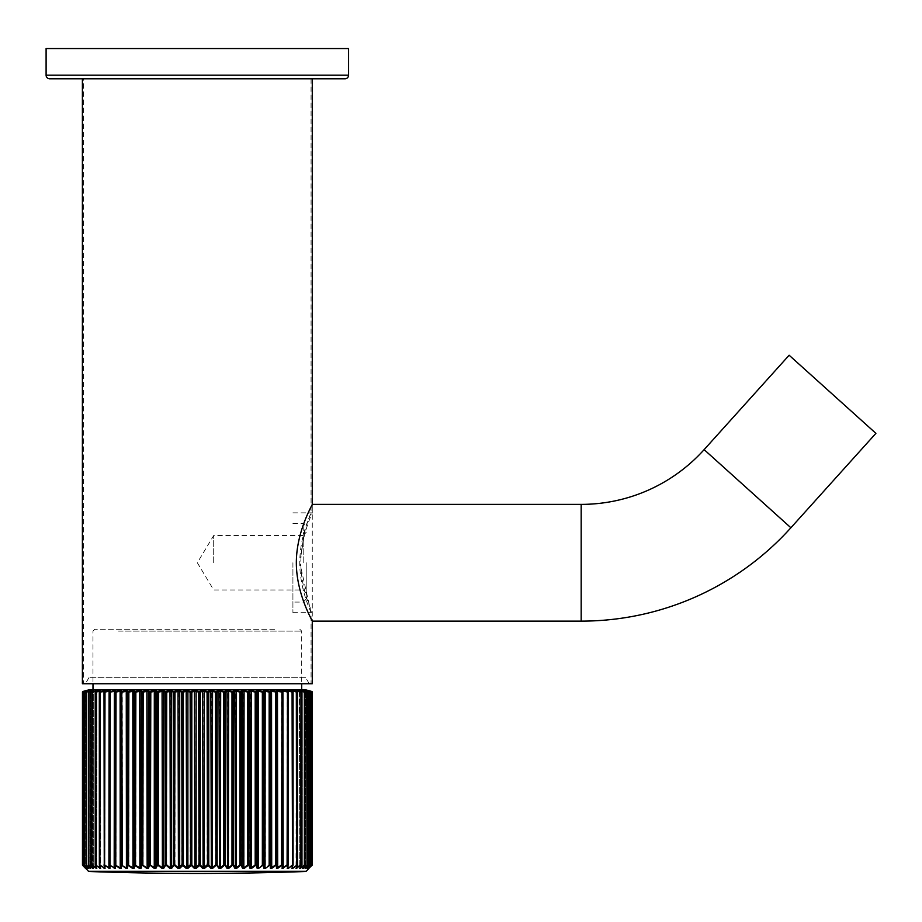 <?xml version="1.0" encoding="UTF-8"?>
<svg xmlns="http://www.w3.org/2000/svg" width="922" height="922" viewBox="0 0 922 922"><rect width="100%" height="100%" fill="white"/><g stroke="black" fill="none" stroke-linecap="round" stroke-linejoin="round"><path stroke-width="0.69" stroke-dasharray="4.61 3.46" d="M305.758 677.693L88.915 677.693L305.758 677.693L309.25 683.744L85.423 683.744L309.25 683.744M88.915 677.693L85.423 683.744M213.697 562.754L213.697 535.532L213.697 562.754M303.2 562.754L303.2 523.431L303.2 562.754M306.219 562.754L306.219 599.058L306.219 562.754M292.919 562.754L292.919 612.669L292.919 562.754M292.919 512.851L312.27 512.851C312.696 512.459 300.756 535.809 300.872 562.754C300.768 535.74 312.696 512.471 312.27 512.851L312.27 504.38C312.892 504.103 296.331 531.014 296.342 562.823C296.354 594.494 312.881 621.416 312.27 621.128L312.27 504.38M312.27 78.808L82.392 78.808L312.27 78.808M292.919 612.669L312.27 612.669C312.685 613.026 300.756 589.757 300.872 562.754C300.779 589.85 312.708 613.049 312.27 612.669L312.27 621.128M82.392 683.744L312.27 683.744M83.602 78.808L311.06 78.808L83.602 78.808L83.602 683.744L311.06 683.744L83.602 683.744M311.06 78.808L311.06 512.851C311.486 512.425 299.662 535.832 299.777 562.72C299.673 589.792 311.498 613.072 311.06 612.669L311.06 683.744M311.06 612.669L299.777 562.777L305.562 527.488L311.06 512.851M789.14 355.235L875.9 433.352M274.779 629.3L94.793 629.3L274.779 629.3M118.523 631.121L301.69 631.121L118.523 631.121M118.523 689.794L301.69 689.794L118.523 689.794M309.077 868.282L312.27 864.951A0.599 0.599 -90 0 1 312.097 865.378L309.031 868.409M86.08 868.328L86.08 691.143L86.08 868.328M85.792 868.213L85.988 690.728M84.766 690.958L86.219 690.566L85.596 691.246L85.953 868.755L82.461 864.951L82.461 692.053L86.115 690.659L82.703 692.053L85.873 691.246L85.873 867.971L82.669 865.378L85.965 868.409L83.049 864.951L83.464 691.477M84.363 865.262L87.06 868.559L87.002 691.154L87.002 868.317L84.455 865.378L88.143 868.409L86.288 865.378L90.195 868.409L88.731 865.378L92.834 868.409L93.456 868.409L91.762 865.378L96.038 868.409L96.775 868.409L95.381 865.378L99.806 868.409L100.648 868.409L99.553 865.378L104.094 868.409L105.05 868.409L104.255 865.378L109.96 868.409L109.165 867.971L109.695 691.246A0.599 0.588 32.1 0 1 109.776 690.924L109.776 690.924A0.599 0.588 32.1 0 0 109.695 691.246L109.188 864.951L109.188 692.053L109.856 692.053L109.856 864.951L109.188 865.055L115.342 868.409L114.466 867.971L115.054 868.017L115.054 691.235L114.858 864.951L114.858 692.053L115.607 692.053L115.607 864.951L114.858 864.997L119.918 868.409L120.851 867.971L119.918 868.409M86.691 868.109L86.749 691.246L83.383 692.053L86.818 690.785M84.271 864.951L84.432 692.053L84.271 864.951A0.599 0.599 0 0 0 84.409 865.332L84.455 865.378A0.599 0.599 -90 0 1 84.282 864.951L84.282 692.053A0.599 0.599 -90 0 1 84.72 691.465L87.152 690.682M88.524 868.305L88.524 691.154L88.524 868.305M88.212 868.017L84.697 864.951L84.697 692.053L88.258 690.843M86.161 865.182L86.38 691.546M90.644 868.282L90.644 691.166L90.644 868.282M308.421 690.578L312.074 692.053L308.755 690.659L311.544 691.465L308.213 690.659L310.633 691.465L307.061 690.659L309.112 691.465L305.309 690.659L306.968 691.465L302.969 690.659L304.237 691.465L300.053 690.659L300.918 691.465L296.573 690.659L295.778 690.659L297.034 691.465L292.551 690.659L291.652 690.659L292.608 691.465L288.01 690.659L287.007 690.659L287.664 691.465L282.985 690.659L281.878 690.659L282.213 691.465L277.476 690.659L276.277 690.659L276.312 691.465L271.541 690.659L270.25 690.659L269.973 691.465L265.19 690.659L263.243 691.465L258.471 690.659L256.143 691.465L251.429 690.659L248.733 691.465L244.076 690.659L241.034 691.465L236.481 690.659L233.105 691.465L228.668 690.659L224.968 691.465L220.681 690.659L216.693 691.465L212.567 690.659L208.303 691.465L204.361 690.659L199.855 691.465L196.132 690.659L191.396 691.465L187.904 690.659L182.971 691.465L179.721 690.659L174.627 691.465L171.642 690.659L166.398 691.465L163.701 690.659L158.342 691.465L155.945 690.659L150.493 691.465L148.419 690.659L142.91 691.465L141.158 690.659L135.615 691.465L134.197 690.659L128.665 691.465L127.582 690.659L122.084 691.465L121.358 690.659L115.918 691.465L115.538 690.659L110.202 691.465L110.167 690.659L104.947 691.465L105.281 690.659L100.21 691.465L100.89 690.659L96.003 691.465L97.017 690.659L92.338 691.465L93.71 690.659L90.31 690.912M88.581 865.09L88.696 691.673M92.984 867.683L92.984 691.246L91.612 692.053L91.555 864.951L91.601 692.007M97.017 690.659L96.222 691.246L96.626 868.213L96.038 868.409M95.15 692.053L95.15 692.053A0.599 0.599 0 0 1 95.45 691.535L96.868 690.716L96.626 868.213L95.15 864.951L95.15 692.053L95.381 865.378L95.22 692.053L96.729 690.82M99.461 865.332L99.311 692.053L99.83 864.951L99.311 692.053L100.89 690.659L100.014 691.246L100.014 867.971L100.648 868.409M104.082 865.251L104.002 692.053L104.589 692.053L104.589 864.951L103.99 864.951L103.99 692.053A0.599 0.588 44.6 0 1 104.474 691.465L105.281 690.659A0.599 0.588 45.3 0 0 104.808 691.246A0.599 0.588 45.3 0 1 104.981 690.808L104.336 691.246L104.336 867.971L105.05 868.409M114.386 690.659L115.066 691.097A0.599 0.599 13.6 0 0 115.054 691.246L114.858 692.053L115.054 691.246M104.82 868.132L104.013 865.113A0.599 0.599 0 0 1 103.99 864.951L103.99 692.053L104.808 691.246L104.002 692.053A0.599 0.599 0 0 1 104.163 691.627L104.981 690.808L104.82 868.144L104.808 691.246L104.808 867.971L104.002 864.951L104.474 691.465M99.311 692.053A0.599 0.599 0 0 1 99.553 691.569L100.671 690.751L100.463 868.213L100.51 690.935M90.46 690.659L86.76 691.465L88.685 690.693M83.383 692.053L86.749 691.246L86.749 867.971L83.383 864.951L83.383 692.053L83.061 864.951L83.153 692.053A0.599 0.599 -90 0 1 83.591 691.465L86.207 690.67M85.93 868.363L83.326 865.378A0.599 0.599 -90 0 1 83.153 864.951L86.691 868.409M109.695 866.818L109.326 692.053L110.167 690.659A0.599 0.588 32.1 0 0 109.776 690.924L109.269 691.742A0.599 0.588 31.5 0 0 109.188 692.053L109.188 864.951L109.188 692.053A0.599 0.599 0 0 1 109.269 691.742A0.599 0.588 31.5 0 1 109.672 691.465L110.167 690.659M115.204 866.219L115.342 691.465A0.599 0.588 13.3 0 0 114.858 692.053L114.858 864.951L114.858 692.053A0.599 0.599 0 0 1 114.87 691.915L115.054 691.235M126.256 690.659L128.4 692.053L128.4 864.951L127.743 864.951L128.008 691.465A0.599 0.588 -27.4 0 0 127.501 692.053L127.501 864.951L127.086 867.971L121.911 865.378L126.084 868.409L127.42 868.409L127.847 865.378L132.63 868.409L134.047 868.409L134.785 865.378L139.545 868.409L141.02 868.409L142.057 865.378L146.759 868.409L148.292 868.409L149.641 865.378L154.262 868.409L155.853 868.409L157.478 865.378L161.984 868.409L163.62 868.409L165.534 865.378L169.913 868.409L171.584 868.409L173.762 865.378L177.992 868.409L179.686 868.409L182.118 865.378L186.175 868.409L187.881 868.409L190.566 865.378L194.415 868.409L196.132 868.409L199.048 865.378L202.667 868.409L204.384 868.409L207.519 865.378L210.896 868.409L212.602 868.409L215.932 865.378L219.056 868.409L220.738 868.409L224.242 865.378L225.037 865.378L227.089 868.409L228.737 868.409L232.402 865.378L233.185 865.378L234.96 868.409L236.574 868.409L240.377 865.378L241.138 865.378L242.624 868.409L244.192 868.409L248.859 865.378L250.046 868.409L251.556 868.409L256.281 865.378L257.18 868.409L258.621 868.409L263.392 865.378L263.98 868.409L265.352 868.409L270.146 865.378L270.745 691.246L275.574 692.053L275.574 864.951L276.496 865.378L276.773 691.246L277.372 691.246L281.556 692.053L281.556 864.951L282.339 866.092M270.365 867.706L270.423 868.409L271.713 868.409L276.024 864.951L276.024 692.053L276.623 692.053L276.623 864.951L270.423 868.409M276.473 868.409L277.672 868.409L281.994 864.951L282.547 692.053L282.547 864.951L276.473 868.409M282.985 690.659L282.904 691.246L288.01 692.053L288.01 864.951L287.157 691.465L287.088 864.951L282.363 867.971L282.363 691.246A0.599 0.588 156.5 0 0 282.305 691.004A0.599 0.588 156.5 0 1 282.363 691.246L282.904 867.971L282.074 868.409L287.364 865.378L287.468 867.268M288.079 865.205L288.125 865.078A0.599 0.599 0 0 0 288.137 864.951L287.48 867.971L287.48 691.246A0.599 0.588 140.7 0 0 287.353 690.855A0.599 0.588 140.7 0 1 287.48 691.246L287.987 867.971L287.226 868.409L292.378 865.378L291.882 868.409L296.872 865.378L296.02 868.409L300.814 865.378L299.627 868.409L304.202 865.378L303.223 868.409L307.233 865.378L305.574 868.409L309.377 865.378L307.326 868.409L310.898 865.378L308.478 868.409L311.809 865.378L308.697 868.685M305.424 689.771L89.25 689.771M292.966 865.285L293.058 865.136A0.599 0.599 0 0 0 293.081 864.951L292.113 867.971L292.113 691.246A0.599 0.576 129.8 0 0 291.905 690.774A0.599 0.576 129.8 0 1 292.113 691.246L292.562 867.971L291.882 868.409M295.778 690.659L296.619 691.246L296.216 867.971L296.815 868.409M263.819 690.659A0.599 0.588 -144.1 0 1 264.326 691.246L270.261 692.053L270.261 864.951L269.627 864.951L269.339 691.465L269.155 864.951L263.98 868.409M257.031 690.659A0.599 0.576 -132.2 0 1 257.538 691.246L263.496 692.053L263.496 864.951L262.828 864.951L262.574 691.465L262.355 864.951L257.18 868.409M249.92 690.659L256.374 692.053L256.374 864.951L255.671 864.951L255.44 691.465L255.198 864.951L250.046 868.409M242.521 690.659L248.928 692.053L248.928 864.951L248.202 864.951L247.995 691.465L247.718 864.951L242.624 868.409M234.868 690.659L241.207 692.053L241.207 864.951L240.446 864.951L240.285 691.465L239.962 864.951L234.96 868.409M227.019 690.659L233.243 692.053L233.243 864.951L232.459 864.951L232.321 691.465L231.987 864.951L227.089 868.409M218.998 690.659L225.083 692.053L225.083 864.951L224.288 864.951L224.173 691.465L223.804 864.951L219.056 868.409M210.861 690.659L216.762 692.053L216.762 864.951L215.955 864.951L215.886 691.465L215.494 864.951L210.896 868.409M202.656 690.659L208.349 692.053L208.349 864.951L207.531 864.951L207.496 691.465L207.07 864.951L202.667 868.409M194.415 690.659L199.867 692.053L199.867 864.951L199.048 864.951L199.037 691.465L198.599 864.951L194.415 868.409M186.198 690.659L191.373 692.053L191.373 864.951L190.554 864.951L190.577 691.465L190.128 864.951L186.175 868.409M178.038 690.659L182.913 692.053L182.913 864.951L182.095 864.951L182.164 691.465L181.692 864.951L177.992 868.409M169.982 690.659L174.535 692.053L174.535 864.951L173.728 864.951L173.82 691.465L173.336 864.951L171.169 867.971L169.913 868.409M162.076 690.659L166.271 692.053L166.271 864.951L165.487 864.951L165.614 691.465L165.119 864.951L163.217 867.971L161.984 868.409M154.366 690.659L158.192 692.053L158.192 864.951L157.42 864.951L157.57 691.465L157.063 864.951L155.449 867.971L154.262 868.409M146.886 690.659L150.309 692.053L150.309 864.951L149.56 864.951L149.756 691.465L149.237 864.951L147.912 867.971L146.759 868.409M139.683 690.659L142.691 692.053L142.691 864.951L141.976 864.951L142.195 691.465L141.677 864.951L140.651 867.971L139.545 868.409M132.791 690.659L135.373 692.053L135.373 864.951L134.693 864.951L134.935 691.465A0.599 0.588 -41.8 0 0 134.416 692.053L134.416 864.951L133.69 867.971L132.63 868.409M120.114 690.659L120.966 692.053L121.289 865.378L121.911 865.378L121.174 864.951L121.174 692.053L121.796 692.053L122.257 864.951L122.257 692.053L126.418 691.246L126.084 868.409M311.843 865.343L311.809 865.378A0.599 0.599 0 0 0 311.993 864.951L311.924 692.053L311.993 864.951L308.974 867.971L311.832 865.366A0.599 0.599 -90 0 0 311.993 864.951L311.993 692.053L311.832 864.951L311.832 692.053L308.974 691.246L311.993 692.053A0.599 0.599 0 0 0 311.555 691.465L311.567 691.477M308.847 690.705L312.074 692.053L312.097 865.378M310.968 865.297L310.898 865.378A0.599 0.599 -90 0 0 311.083 864.951L310.691 691.488M311.705 692.053L308.432 691.246L311.924 692.053A0.599 0.599 -90 0 0 311.475 691.465L311.751 865.378A0.599 0.599 -90 0 0 311.924 864.951L309.596 866.911M309.481 865.228L309.377 865.378A0.599 0.588 -90 0 0 309.55 864.951L309.366 692.053L309.55 864.951L307.084 867.971L306.819 690.682L309.227 691.512M308.017 690.659L311.083 692.053A0.599 0.599 -90 0 0 310.633 691.465L310.956 692.053A0.599 0.599 -90 0 0 310.518 691.465L310.783 865.378A0.599 0.599 -90 0 0 310.956 864.951L308.34 867.971L308.063 690.67M307.372 865.136L307.233 865.378A0.599 0.576 -90 0 0 307.406 864.951L307.406 692.053L307.406 864.951L305.24 867.971L304.998 690.705M307.268 691.65L309.366 692.053A0.599 0.588 -90 0 0 308.928 691.465L309.193 865.378A0.599 0.588 -90 0 0 309.366 864.951L305.574 868.409M304.652 865.02L304.606 691.811M304.375 691.523L307.164 692.053A0.599 0.576 -90 0 0 306.738 691.465L306.991 865.378A0.599 0.576 -90 0 0 307.164 864.951L303.223 868.409M300.803 691.385L304.364 692.053L304.364 864.951L300.307 868.409M299.373 690.659L299.788 867.971L301.344 864.951L301.333 692.053L301.333 864.951L299.788 867.971L299.627 690.785M296.573 690.659L300.975 692.053L300.975 864.951L296.619 867.971L296.63 691.154M296.216 867.971L297.506 864.951L297.506 692.053L297.022 864.951L297.483 692.053L296.216 691.246L296.02 868.409M297.483 864.951L297.483 692.053L296.112 690.866M292.551 690.659L297.022 692.053L297.022 864.951L292.781 868.409M291.652 690.659A0.599 0.576 129.8 0 1 291.905 690.774L292.09 868.155L293.058 865.136L292.528 692.053L293.081 864.951L293.069 692.053L292.113 691.246L293.069 692.053A0.599 0.599 0 0 0 292.873 691.592A0.599 0.576 130.5 0 1 293.069 692.053L292.608 691.465A0.599 0.576 130.5 0 1 292.873 691.592L291.905 690.774L292.09 868.144M288.01 690.659L292.528 692.053L292.528 864.951L288.24 868.409M287.468 868.109L288.137 864.951L288.137 692.053L287.48 691.246L288.137 692.053A0.599 0.599 0 0 0 288.01 691.673A0.599 0.588 141.4 0 1 288.137 692.053L287.664 691.465A0.599 0.588 141.4 0 1 288.01 691.673L287.353 690.855L287.468 868.098L287.353 690.855A0.599 0.588 140.7 0 0 287.007 690.659M282.904 691.246L283.192 868.409M281.878 690.659A0.599 0.588 156.5 0 1 282.305 691.004L282.708 865.02A0.599 0.599 0 0 0 282.708 864.951L282.685 865.09M277.476 690.659L277.672 868.409M271.541 690.659L271.713 868.409M265.19 690.659L265.352 868.409M263.75 864.951L264.326 691.246L264.326 867.971L263.75 864.951M258.471 690.659L258.621 868.409M256.662 864.951L256.662 692.053L257.538 691.246L257.538 867.971L256.662 864.951M251.429 690.659L251.556 868.409M249.24 864.951L249.24 692.053L250.427 691.246L250.427 867.971L249.24 864.951M244.076 690.659L244.192 868.409M241.541 864.951L241.541 692.053L243.016 691.246L243.016 867.971L241.541 864.951M236.481 690.659L236.574 868.409M233.6 864.951L233.6 692.053L235.364 691.246L235.364 867.971L233.6 864.951M228.668 690.659L228.737 868.409M225.464 864.951L225.464 692.053L227.504 691.246L227.504 867.971L225.464 864.951M220.681 690.659L220.738 868.409M217.166 864.951L217.166 692.053L219.471 691.246L219.471 867.971L217.166 864.951M212.567 690.659L212.602 868.409M208.775 864.951L208.775 692.053L211.322 691.246L211.322 867.971L208.775 864.951M204.361 690.659L204.384 868.409M200.305 864.951L200.305 692.053L203.094 691.246L203.094 867.971L200.305 864.951M196.132 690.659L196.132 868.409M191.822 864.951L191.822 692.053L194.842 691.246L194.842 867.971L191.822 864.951M187.904 690.659L187.881 868.409M183.374 864.951L183.374 692.053L186.601 691.246L186.601 867.971L183.374 864.951M179.721 690.659L179.686 868.409M175.007 864.951L175.007 692.053L178.419 691.246L178.419 867.971L175.007 864.951M171.642 690.659L171.584 868.409M166.755 864.951L166.755 692.053L170.328 691.246L170.328 867.971L166.755 864.951M163.701 690.659L163.62 868.409M158.665 864.951L158.665 692.053L162.399 691.246L162.399 867.971L158.665 864.951M155.945 690.659L155.853 868.409M150.793 864.951L150.793 692.053L154.654 691.246L154.654 867.971L150.793 864.951M148.419 690.659L148.292 868.409M143.175 864.951L143.175 692.053L147.151 691.246L147.151 867.971L143.175 864.951M141.158 690.659L141.02 868.409M135.857 864.951L135.857 692.053L139.914 691.246L139.914 867.971L135.857 864.951M134.197 690.659A0.599 0.588 -42.5 0 0 133.69 691.246L134.047 868.409M128.861 864.951L128.861 692.053L132.987 691.246L132.987 867.971L128.861 864.951M127.582 690.659A0.599 0.588 -28 0 0 127.086 691.246L127.42 868.409M116.045 864.951L116.045 692.053L120.229 691.246L120.229 867.971L116.045 864.951M114.466 867.971L110.294 864.951L110.202 691.465L110.294 692.053L114.466 691.246L114.178 868.409M109.107 690.659L108.9 868.409M109.165 867.971L104.589 864.951L105.004 692.053L109.165 691.246M104.324 690.659L104.094 868.409M104.336 867.971L99.83 864.951L100.221 692.053L104.336 691.246M100.671 690.751L99.334 692.053L99.553 865.378L99.783 691.465M100.037 690.659L99.806 868.409M100.014 867.971L95.6 864.951L95.98 692.053L100.014 691.223M96.868 690.716L96.637 868.27L95.208 865.205A0.599 0.599 0 0 1 95.15 864.951M96.291 690.659L96.222 867.971L91.923 864.951L92.281 692.053L96.211 691.097M91.612 864.951L91.601 692.053L93.295 691.246L93.295 867.971L91.555 864.951L91.612 692.053L91.612 864.951L93.295 867.971L93.295 691.246L92.016 691.465M92.984 867.971L89.157 864.951L88.835 692.053L92.984 691.246L92.834 868.409M90.321 867.89L90.321 691.246L90.195 868.409M90.321 867.971L86.495 865.378A0.599 0.588 -90 0 1 86.322 864.951L86.115 692.053L86.622 864.951L86.622 692.053L88.754 691.581M86.195 864.951L86.288 865.378A0.599 0.588 -90 0 1 86.115 864.951L86.195 692.053L88.431 691.246L88.431 867.971L86.195 864.951L88.431 867.971L88.431 691.246L86.195 692.053L86.195 864.951M88.086 867.844L88.235 691.246L88.143 868.409M85.942 868.386L85.93 691.246L83.199 692.053L85.93 691.246L85.93 867.971L83.199 864.951L83.049 692.053A0.599 0.599 -90 0 1 83.499 691.465L83.049 864.951A0.599 0.599 -90 0 0 83.234 865.378L85.965 868.409M83.752 865.965L85.838 868.409M82.703 692.053L82.934 691.465A0.599 0.599 90 0 0 82.496 692.053L82.703 864.951L82.461 692.053L85.596 691.246L85.596 868.397L85.596 691.246L86.219 690.566L82.634 692.053L82.634 864.951L82.634 692.053L85.873 690.659M82.634 865.378L85.596 867.971L82.461 864.951A0.599 0.599 -90 0 0 82.634 865.378L82.669 865.378A0.599 0.599 -90 0 1 82.496 864.951L82.461 864.951A0.599 0.599 0 0 0 82.634 865.378L85.596 868.397M308.755 690.659L308.974 867.971L308.697 690.659L311.544 691.465A0.599 0.599 -90 0 1 311.993 692.053M311.083 692.053L310.956 864.951L311.083 692.053A0.599 0.599 0 0 0 310.656 691.477L307.856 690.601L308.132 868.605L307.856 690.601M307.429 692.053L305.24 691.246L305.24 867.971L307.349 864.951L307.349 692.053L307.429 864.951L307.429 692.053A0.599 0.599 0 0 0 307.049 691.488L305.159 691.154L307.406 692.053A0.599 0.576 -90 0 0 306.968 691.465L307.199 691.592M306.749 690.659L309.458 692.053L309.458 864.951L309.458 692.053L307.084 691.246L307.084 867.971L309.562 864.951L309.55 692.053A0.599 0.599 0 0 0 309.158 691.477L309.112 691.465A0.599 0.588 -90 0 1 309.55 692.053M302.485 690.682L304.64 692.053L304.663 864.951L302.808 867.971L302.808 691.246L304.64 692.053L304.64 864.951L304.64 692.053L302.808 691.246L302.808 867.971L304.663 864.951M304.663 692.053L304.341 691.5A0.599 0.599 0 0 1 304.698 692.053L304.698 864.951A0.599 0.599 0 0 1 304.617 865.262L302.727 868.374M301.344 864.951L301.344 692.053L299.788 691.246L301.39 692.053L301.39 864.951A0.599 0.599 0 0 1 301.321 865.228L299.765 868.259L299.512 690.705L299.742 868.305M295.974 690.728L296.192 868.236L295.974 690.728L297.23 691.546A0.599 0.599 0 0 1 297.506 692.053L297.483 692.053M282.351 868.04L282.662 691.811A0.599 0.588 157 0 1 282.708 692.053L282.363 691.246L282.708 692.053A0.599 0.599 0 0 0 282.662 691.811A0.599 0.588 157 0 0 282.213 691.465L282.708 864.951L282.708 692.053M281.671 691.465L281.994 692.053L281.671 691.465M276.277 690.659A0.599 0.599 177.2 0 1 276.773 691.212L276.773 691.212A0.599 0.599 177.2 0 1 276.773 691.246L276.807 692.053A0.599 0.599 0 0 0 276.807 692.019A0.599 0.599 177.3 0 1 276.807 692.053L276.312 691.465A0.599 0.599 177.3 0 1 276.807 692.019L276.496 865.378M275.713 691.465L276.024 692.053L275.713 691.465M270.25 690.659A0.599 0.588 -161.3 0 1 270.745 691.246L270.745 867.971L270.146 865.378M269.973 691.465A0.599 0.588 -161.7 0 1 270.48 692.053L269.973 691.465M263.243 691.465A0.599 0.588 -144.8 0 1 263.75 692.053L263.243 691.465M256.143 691.465A0.599 0.576 -132.9 0 1 256.662 692.053L256.143 691.465M248.733 691.465L249.24 692.053L248.733 691.465M241.034 691.465L241.541 692.053L241.034 691.465M233.105 691.465L233.6 692.053L233.105 691.465M224.968 691.465L225.464 692.053L224.968 691.465M216.693 691.465L217.166 692.053L216.693 691.465M208.303 691.465L208.775 692.053L208.303 691.465M199.855 691.465L200.305 692.053L199.855 691.465M191.396 691.465L191.822 692.053L191.396 691.465M182.971 691.465L183.374 692.053L182.971 691.465M174.627 691.465L175.007 692.053L174.627 691.465M166.398 691.465L166.755 692.053L166.398 691.465M158.342 691.465L158.665 692.053L158.342 691.465M150.493 691.465L150.793 692.053L150.493 691.465M142.91 691.465L143.175 692.053L142.91 691.465M135.615 691.465L135.373 692.053L135.615 691.465M128.665 691.465L128.4 692.053L128.665 691.465M122.084 691.465L121.796 692.053L122.084 691.465M121.474 691.465A0.599 0.588 -8.1 0 0 120.966 692.053L121.474 691.465M121.358 690.659A0.599 0.599 -8.3 0 0 120.851 691.246L121.289 865.378M115.918 691.465L115.607 692.053L115.918 691.465M104.947 691.465L104.589 692.053L104.947 691.465M100.21 691.465L99.83 692.053L100.21 691.465M96.003 691.465L95.6 692.053L96.003 691.465M92.338 691.465L91.923 692.053L92.338 691.465M93.606 690.693L91.9 691.512A0.599 0.599 0 0 0 91.555 692.053M86.207 691.707L84.432 692.053A0.599 0.599 -90 0 1 84.87 691.465L84.628 691.5M86.76 691.465L86.322 692.053A0.599 0.588 -90 0 1 86.76 691.465M86.553 691.465L86.103 692.053A0.599 0.588 -90 0 1 86.553 691.465M87.325 690.613L84.686 691.477A0.599 0.599 0 0 0 84.271 692.053L86.875 691.246L86.875 867.971L84.386 864.951L84.386 692.053L84.386 864.951L86.875 867.971L86.875 691.246L84.271 692.053M86.219 690.659L83.487 691.477A0.599 0.599 0 0 0 83.049 692.053M348.574 48.566L46.1 48.566M49.73 78.808L344.943 78.808M790.892 527.764L704.131 449.636M581.183 621.128L581.183 504.38M99.334 864.951L100.44 867.971L100.44 691.246L99.334 692.053M95.185 864.951L95.185 692.053L95.185 864.951L96.591 867.971L96.591 691.246L95.185 692.053M88.535 692.053L90.575 691.246L90.575 867.971L88.604 864.951L88.604 692.053L88.604 864.951L90.575 867.971L90.575 691.246L88.535 692.053A0.599 0.599 0 0 1 88.904 691.488L90.921 690.67M306.162 871.313L88.512 871.313M89.088 689.794L305.574 689.794M88.915 871.497L305.758 871.497M86.08 867.383L86.749 867.971M96.222 867.406L95.796 691.327M100.014 867.003L99.979 691.246M104.336 866.323L104.336 691.454M109.222 865.147L109.188 864.951A0.599 0.599 0 0 0 109.188 865.055L109.695 868.075M276.773 867.971L276.807 692.053M287.987 691.638L287.987 865.758M292.562 691.327L292.562 866.715M296.826 691.281L296.619 867.222M305.459 691.246L305.459 867.971L305.459 691.246M309.492 691.765L307.245 691.246L307.614 867.66M308.432 691.246L308.432 867.971L308.432 691.246M312.074 864.951L309.008 867.971L311.993 864.951M310.956 692.053L308.34 691.246L308.34 867.971L311.083 864.951L307.245 867.971L307.245 691.246L310.956 692.053M292.562 867.971L292.562 691.246M287.987 867.971L287.987 691.246M282.363 867.971L282.708 864.951M311.083 864.951L311.083 864.951A0.599 0.599 0 0 1 310.945 865.343L308.132 868.605M307.429 864.951L307.406 864.951A0.599 0.599 0 0 1 307.326 865.297L305.136 868.455M299.512 690.705L301.068 691.523A0.599 0.599 0 0 1 301.39 692.053L301.344 692.053M296.204 868.213L297.46 865.182A0.599 0.599 0 0 0 297.506 864.951L297.276 865.378M114.858 864.951L114.858 864.951A0.599 0.599 0 0 0 114.858 864.997L115.054 868.017M82.461 692.053A0.599 0.599 90 0 1 82.911 691.465M348.574 75.178L46.1 75.178M306.219 593.007L303.2 589.976L213.697 589.976L197.331 562.754L213.697 535.532L303.2 535.532L306.219 532.513M306.219 599.058L303.2 602.078L292.919 602.078M292.919 523.431L303.2 523.431L306.219 526.462M94.793 629.3L92.984 631.121L92.984 683.744M299.869 629.3L301.69 631.121L301.69 683.744M302.75 691.166L302.75 868.27L302.75 691.166M305.159 691.154L305.159 868.293L305.159 691.154M306.98 691.154L306.945 868.524L306.98 691.154M308.812 691.143L308.812 868.328L308.812 691.143M293.081 864.951L293.081 692.053M288.137 864.951L288.137 692.053M276.773 691.212L276.773 867.982M309.562 864.951A0.599 0.599 0 0 1 309.435 865.32L306.945 868.524M99.311 864.951A0.599 0.599 0 0 0 99.346 865.159L100.452 868.19M91.555 864.951A0.599 0.599 0 0 0 91.635 865.251L93.364 868.34M88.535 864.951A0.599 0.599 0 0 0 88.627 865.285L90.667 868.409M86.103 864.951A0.599 0.599 0 0 0 86.219 865.309L88.454 868.34M88.731 690.67L86.495 691.488A0.599 0.599 0 0 0 86.103 692.053"/><path stroke-width="1.38" d="M82.392 78.808L82.392 683.744L312.27 683.744L312.27 621.128L581.183 621.128A282.201 282.201 0 0 0 790.892 527.764L875.9 433.352L789.14 355.235L704.131 449.636L790.892 527.764M312.27 78.808L312.27 504.38C312.892 504.069 296.342 531.06 296.342 562.697C296.342 594.586 312.915 621.44 312.27 621.128M312.27 504.38L581.183 504.38A165.453 165.453 0 0 0 704.131 449.636M310.691 691.488L305.574 689.794A0.599 0.599 0 0 0 305.424 689.771L89.25 689.771A0.599 0.599 0 0 0 89.088 689.794L82.911 691.465L86.115 690.659L83.499 691.465L86.956 690.659L84.72 691.465L88.408 690.659L86.553 691.465L90.46 690.659L88.985 691.465L93.087 690.659L92.016 691.465L100.89 690.659L99.783 691.465L100.89 690.659L99.979 690.67M305.758 871.497L88.915 871.497A3024.679 3024.679 0 0 0 305.758 871.497A0.599 0.599 0 0 0 306.162 871.313L311.843 865.343M88.915 871.497A0.599 0.599 0 0 1 88.512 871.313L85.781 868.328M311.982 865.055L312.27 692.053L312.27 864.951A0.599 0.599 0 0 1 312.097 865.378L311.993 692.03M119.918 868.409L121.174 868.409L121.289 865.378L121.174 868.409L119.918 868.409L114.858 864.997L115.342 868.409L115.158 865.378L115.342 868.409L109.995 865.378L109.96 868.409L104.728 865.378L105.05 868.409L99.979 865.378L100.648 868.409L95.761 865.378L96.775 868.409L91.762 865.378L93.456 868.409L92.834 868.409L88.731 865.378L90.195 868.409L86.288 865.378L88.143 868.409L84.455 865.378L86.691 868.409L83.187 865.332L85.838 868.409L82.634 865.378A0.599 0.599 -90 0 1 82.461 864.951L82.461 692.053A0.599 0.599 -90 0 1 82.911 691.465L85.781 691.143M115.054 868.017L114.858 864.951A0.599 0.599 0 0 0 114.858 864.997L114.858 692.053A0.599 0.588 13.3 0 1 115.342 691.465L115.538 690.659L115.342 691.465L120.114 690.659L121.358 690.659L121.474 691.465L121.358 690.659L120.056 690.67M109.695 866.818L109.188 692.053A0.599 0.588 31.5 0 1 109.672 691.465L110.167 690.659L109.672 691.465L110.167 690.659L109.107 690.659L110.167 690.659A0.599 0.588 32.1 0 0 109.776 690.924L109.269 691.742A0.599 0.599 0 0 0 109.188 692.053L109.856 864.951L109.326 692.053L114.328 690.67M104.82 867.544L104.002 864.951L104.589 864.951L104.589 692.053L104.255 865.378L103.99 692.053A0.599 0.588 44.6 0 1 104.163 691.627L104.163 691.627A0.599 0.588 44.6 0 1 104.474 691.465L105.281 690.659L104.474 691.465L109.05 690.67M99.311 864.951A0.599 0.599 0 0 0 99.346 865.159L99.311 692.053L99.83 864.951L99.392 692.053L104.267 690.67M95.22 864.951L95.22 692.053M91.601 864.951L91.9 691.512A0.599 0.599 0 0 0 91.555 692.053M88.535 864.951A0.599 0.599 0 0 0 88.627 865.285L88.904 691.488A0.599 0.599 0 0 0 88.535 692.053M86.103 864.951A0.599 0.599 0 0 0 86.219 865.309L86.288 865.378A0.599 0.588 -90 0 1 86.115 864.951L86.103 692.053A0.599 0.588 -90 0 1 86.553 691.465L86.495 691.488A0.599 0.599 0 0 0 86.103 692.053M84.271 864.951A0.599 0.599 0 0 0 84.409 865.332L84.455 865.378A0.599 0.599 -90 0 1 84.282 864.951L84.282 692.053A0.599 0.599 -90 0 1 84.72 691.465L84.686 691.477A0.599 0.599 0 0 0 84.271 692.053M83.049 864.951A0.599 0.599 0 0 0 83.211 865.355A0.599 0.599 -90 0 1 83.061 864.951L83.049 692.053A0.599 0.599 -90 0 1 83.499 691.465L83.487 691.477A0.599 0.599 0 0 0 83.049 692.053M157.408 865.504L155.853 868.409L154.262 868.409L150.39 865.378L149.641 865.378L148.292 868.409L146.759 868.409L142.783 865.378L142.057 865.378L141.02 868.409L139.545 868.409L134.785 865.378L134.047 868.409L132.63 868.409L127.501 864.951L127.501 692.053L127.086 691.246L122.257 692.053L122.084 691.465L126.256 690.659L128.008 691.465L132.791 690.659L134.935 691.465L139.683 690.659L142.195 691.465L146.886 690.659L149.756 691.465L154.366 690.659L157.57 691.465L162.076 690.659L165.614 691.465L169.982 690.659L173.82 691.465L178.038 690.659L182.164 691.465L186.198 690.659L190.577 691.465L194.415 690.659L199.037 691.465L202.656 690.659L207.496 691.465L210.861 690.659L215.886 691.465L218.998 690.659L224.173 691.465L227.019 690.659L232.321 691.465L234.868 690.659L240.285 691.465L242.521 690.659L247.995 691.465L249.92 690.659L255.44 691.465L257.031 690.659L262.574 691.465L265.19 690.659L269.973 691.465L270.25 690.659L271.541 690.659L276.312 691.465L276.277 690.659L277.476 690.659L282.213 691.465L281.878 690.659L282.985 690.659L287.664 691.465L287.007 690.659L288.01 690.659L292.608 691.465L291.652 690.659L292.551 690.659L297.034 691.465L295.778 690.659L296.573 690.659L300.918 691.465L300.053 690.659L304.237 691.465L302.969 690.659L306.968 691.465L305.309 690.659L309.112 691.465L307.061 690.659L310.633 691.465A0.599 0.599 -90 0 1 311.083 692.053L310.956 864.951L311.083 692.053A0.599 0.599 0 0 0 310.656 691.477L308.34 690.762M308.812 868.328L311.832 865.366L308.294 868.409L310.968 865.297M308.294 868.409L310.945 865.343A0.599 0.599 0 0 0 311.083 864.951L311.083 864.951A0.599 0.599 -90 0 1 310.898 865.378L307.014 868.409L309.481 865.228M307.014 868.409L309.435 865.32A0.599 0.599 0 0 0 309.562 864.951L309.55 692.053L309.55 864.951A0.599 0.588 -90 0 1 309.377 865.378L305.136 868.409L307.372 865.136M305.136 868.409L307.326 865.297A0.599 0.599 0 0 0 307.429 864.951L307.406 692.053L307.406 864.951A0.599 0.576 -90 0 1 307.233 865.378L302.67 868.409L304.652 865.02M304.663 864.951L304.364 692.053L304.663 864.951L299.627 868.409L301.344 864.951L300.918 691.465L301.39 864.951L301.333 692.053M301.333 864.951L296.02 868.409L297.483 864.951L296.216 867.971L300.607 864.951L300.975 692.053L296.619 691.246M296.192 867.994L297.46 865.182A0.599 0.599 0 0 0 297.506 864.951L297.022 692.053L297.426 864.951L292.781 868.409L291.882 868.409L293.058 865.136A0.599 0.599 0 0 0 293.081 864.951L293.081 692.053A0.599 0.576 130.5 0 0 292.608 691.465L293.069 864.951L288.24 868.409L287.226 868.409L288.125 865.078A0.599 0.599 0 0 0 288.137 864.951L288.137 692.053A0.599 0.588 141.4 0 0 287.664 691.465L287.503 864.951L288.01 692.053L288.137 864.951L282.074 868.409L282.42 865.378L282.074 868.409L287.088 864.951L287.503 692.053L281.878 690.659A0.599 0.588 156.5 0 1 282.305 691.004L282.662 691.811A0.599 0.588 157 0 0 282.213 691.465L281.994 864.951L282.708 692.053A0.599 0.588 157 0 0 282.662 691.811A0.599 0.599 0 0 1 282.708 692.053L282.363 867.971M281.706 865.504L277.672 868.409L276.473 868.409L276.496 865.378L276.473 868.409L281.556 864.951L281.994 692.053L276.773 691.246A0.599 0.599 177.2 0 0 276.773 691.212L276.773 691.212A0.599 0.599 177.2 0 0 276.277 690.659L277.476 690.659L277.672 868.409M275.736 865.504L271.713 868.409L270.423 868.409L270.146 865.378L270.423 868.409L275.574 864.951L275.713 691.465L276.024 864.951L276.623 864.951L276.623 692.053L270.745 691.246A0.599 0.588 -161.3 0 0 270.25 690.659L269.973 691.465A0.599 0.588 -161.7 0 1 270.48 692.053L270.745 867.971L270.745 691.246L269.627 692.053L269.627 864.951L270.261 864.951L269.973 691.465M269.351 865.504L265.352 868.409L263.98 868.409L263.588 866.357M262.563 865.504L258.621 868.409L257.18 868.409L256.293 865.401M255.578 865.389L251.556 868.409L250.046 868.409L248.859 865.412M248.11 865.389L244.192 868.409L242.624 868.409L241.161 865.412M240.377 865.389L236.574 868.409L234.96 868.409L233.208 865.412M232.402 865.389L228.737 868.409L227.089 868.409L225.049 865.401M224.242 865.389L220.738 868.409L219.056 868.409L216.751 865.401M215.886 865.424L212.602 868.409L210.896 868.409L208.349 865.401M270.146 865.378L269.155 864.951L269.155 692.053L265.017 691.246L263.75 692.053L263.392 865.378L262.355 864.951L262.355 692.053L258.264 691.246L256.662 692.053L256.281 865.378L255.198 864.951L255.198 692.053L251.176 691.246L249.24 692.053L248.859 865.378L247.718 864.951L247.718 692.053L243.8 691.246L241.541 692.053L241.138 865.378L239.962 864.951L239.962 692.053L236.17 691.246L233.6 692.053L233.185 865.378L231.987 864.951L231.987 692.053L228.322 691.246L225.464 692.053L225.037 865.378L223.804 864.951L223.804 692.053L220.312 691.246L217.166 692.053L217.166 864.951L215.932 865.378L215.494 692.053L211.322 691.246L208.775 692.053L208.775 864.951L204.384 868.409L202.667 868.409L199.89 865.412M202.667 868.409L207.07 864.951L208.349 864.951L208.349 692.053L207.531 692.053L207.519 865.378L207.07 692.053L203.094 691.246L200.305 692.053L200.305 864.951L196.132 868.409L194.415 868.409L191.407 865.412M194.415 868.409L198.599 864.951L199.867 864.951L199.867 692.053L199.048 692.053L199.048 865.378L198.599 692.053L194.842 691.246L191.822 692.053L191.822 864.951L187.881 868.409L186.175 868.409L182.959 865.412M186.175 868.409L190.128 864.951L191.373 864.951L191.373 692.053L190.554 692.053L190.566 865.378L190.128 692.053L186.601 691.246L183.374 692.053L183.374 864.951L179.686 868.409L177.992 868.409L174.592 865.412M173.762 865.389L171.584 868.409L169.913 868.409L166.352 865.412M165.464 865.504L163.62 868.409L161.984 868.409L158.273 865.412M126.084 868.409L127.086 867.971L127.501 864.951L128.4 864.951L128.4 692.053L127.743 692.053L127.847 865.378L127.42 868.409L126.084 868.409L121.946 865.412M83.061 691.961L82.669 865.378A0.599 0.599 -90 0 1 82.496 864.951L82.461 864.951A0.599 0.599 0 0 0 82.634 865.378L85.953 868.766M88.581 865.09L90.552 868.178M91.555 864.951A0.599 0.599 0 0 0 91.635 865.251L93.283 868.098M95.15 864.951A0.599 0.599 0 0 0 95.208 865.205L96.626 868.086M100.463 868.201L99.334 864.951L100.463 867.879M115.054 691.235L110.294 692.053L110.029 865.412M121.474 691.465L120.966 692.053A0.599 0.588 -8.1 0 1 121.474 691.465L122.084 691.465L121.174 692.053L121.174 864.951L121.796 864.951L121.796 692.053L122.257 864.951L120.966 864.951L120.966 692.053L120.229 691.246L116.045 692.053L115.757 865.412M121.911 865.378L126.418 867.971L126.256 690.659L127.582 690.659A0.599 0.588 -28 0 0 127.086 691.246L127.57 867.302M132.63 868.409L133.69 867.971L134.416 864.951L135.373 864.951L135.373 692.053L134.693 692.053L134.785 865.378L134.416 692.053L133.69 691.246L128.861 692.053L128.538 865.412M128.504 865.378L132.987 867.971L132.791 690.659L134.197 690.659A0.599 0.588 -42.5 0 0 133.69 691.246L133.69 867.971L134.312 867.302M139.545 868.409L140.651 867.971L141.677 864.951L142.691 864.951L142.691 692.053L141.976 692.053L142.057 865.378L141.677 692.053L140.651 691.246L135.857 692.053L135.511 865.412M146.759 868.409L147.912 867.971L149.237 864.951L150.309 864.951L150.309 692.053L149.56 692.053L149.641 865.378L149.237 692.053L147.912 691.246L143.175 692.053L142.818 865.412M177.992 868.409L181.692 864.951L182.913 864.951L182.913 692.053L182.095 692.053L182.118 865.378L181.692 692.053L179.26 691.246L175.007 692.053L174.569 865.378L173.336 864.951L173.336 692.053L171.169 691.246L166.755 692.053L166.329 865.378L165.119 864.951L165.119 692.053L163.217 691.246L158.665 692.053L158.25 865.378L157.063 864.951L157.063 692.053L155.449 691.246L150.793 692.053L150.413 865.412M287.468 867.268L287.468 868.109M303.096 690.947L302.404 690.659L302.75 691.166M300.157 691.039L299.373 690.659L299.754 691.177M296.63 691.154L297.506 692.053A0.599 0.599 0 0 0 297.23 691.546L297.483 864.951L297.483 692.053M292.781 868.409L297.022 864.951L296.63 692.053L291.652 690.659A0.599 0.576 129.8 0 1 291.905 690.774L292.873 691.592A0.599 0.599 0 0 1 293.081 692.053L293.081 692.053M288.24 868.409L292.528 864.951L292.113 692.053L287.007 690.659A0.599 0.588 140.7 0 1 287.353 690.855L288.01 691.673A0.599 0.599 0 0 1 288.137 692.053L288.137 692.053M271.713 868.409L271.541 690.659L270.25 690.659M263.98 868.409L265.017 867.971L265.19 690.659L263.243 691.465A0.599 0.588 -144.8 0 1 263.75 692.053L262.828 692.053L262.828 864.951L263.496 864.951L263.243 691.465M257.18 868.409L258.264 867.971L258.471 690.659L257.019 690.67M250.046 868.409L251.176 867.971L251.429 690.659L249.908 690.67M242.624 868.409L243.8 867.971L244.076 690.659L242.498 690.67M234.96 868.409L236.17 867.971L236.481 690.659L234.845 690.67M227.089 868.409L228.322 867.971L228.668 690.659L226.985 690.67M219.056 868.409L220.312 867.971L220.681 690.659L218.963 690.67M210.896 868.409L212.175 867.971L212.567 690.659L210.827 690.67M204.384 868.409L204.361 690.659L202.621 690.67M196.132 868.409L196.132 690.659L194.381 690.67M187.881 868.409L187.904 690.659L186.152 690.67M179.686 868.409L179.721 690.659L177.992 690.67M169.913 868.409L171.169 867.971L171.642 690.659L169.936 690.67M161.984 868.409L163.217 867.971L163.701 690.659L162.03 690.67M154.262 868.409L154.308 690.67M148.292 868.409L148.419 690.659L146.886 690.659L147.151 867.971L142.783 865.378M141.02 868.409L141.158 690.659L139.625 690.67M95.15 692.053A0.599 0.599 0 0 1 95.45 691.535L96.234 690.67M150.39 865.378L155.449 867.971L157.063 864.951L158.192 864.951L158.192 692.053L157.42 692.053L157.478 865.378M309.596 866.911L311.924 864.951A0.599 0.599 -90 0 1 311.751 865.378L311.475 691.465A0.599 0.599 -90 0 1 311.924 692.053L311.924 864.951L311.993 692.053L311.06 691.892M307.245 867.971L310.956 864.951A0.599 0.599 -90 0 1 310.783 865.378L310.518 691.465A0.599 0.599 -90 0 1 310.956 692.053L309.492 691.765M305.574 868.409L309.366 864.951A0.599 0.588 -90 0 1 309.193 865.378L308.928 691.465A0.599 0.588 -90 0 1 309.366 692.053L307.268 691.65M303.223 868.409L307.164 864.951A0.599 0.576 -90 0 1 306.991 865.378L306.738 691.465A0.599 0.576 -90 0 1 307.164 692.053L304.375 691.523M300.307 868.409L304.364 864.951L304.364 692.053L300.134 691.246M296.815 868.409L296.619 867.222M283.192 868.409L282.904 691.246M281.867 865.378L282.708 865.02L282.708 692.053M275.909 865.378L276.807 864.951L276.773 867.971M265.352 868.409L269.512 865.378M258.621 868.409L262.724 865.378M251.556 868.409L251.176 867.971L255.198 864.951L256.374 864.951L256.374 692.053L255.671 692.053L255.578 865.378M244.192 868.409L243.8 867.971L247.718 864.951L248.928 864.951L248.928 692.053L248.202 692.053L248.122 865.378M236.574 868.409L236.17 867.971L239.962 864.951L241.207 864.951L241.207 692.053L240.446 692.053L240.377 865.378M228.737 868.409L228.322 867.971L231.987 864.951L233.243 864.951L233.243 692.053L232.459 692.053L232.402 865.378M220.738 868.409L220.312 867.971L223.804 864.951L225.083 864.951L225.083 692.053L224.288 692.053L224.242 865.378M212.602 868.409L212.175 867.971L215.494 864.951L216.762 864.951L216.762 692.053L215.955 692.053L215.932 865.378M171.584 868.409L173.336 864.951L174.535 864.951L174.535 692.053L173.728 692.053L173.762 865.378M163.62 868.409L165.119 864.951L166.271 864.951L166.271 692.053L165.487 692.053L165.534 865.378M155.853 868.409L155.945 690.659M114.178 868.409L114.386 690.659M109.695 868.075L109.188 865.055A0.599 0.599 0 0 1 109.188 864.951M108.9 868.409L109.107 690.659M109.165 691.246L105.004 692.053L104.589 864.951L109.165 867.971M104.82 868.132L104.013 865.113A0.599 0.599 0 0 1 103.99 864.951M104.094 868.409L104.336 866.323M104.336 691.454L100.221 692.053L99.83 864.951L104.336 867.971M99.806 868.409L100.014 867.003M100.014 691.246L95.98 692.053L95.6 864.951L100.014 867.971M96.038 868.409L96.222 867.406M96.222 691.246L92.281 692.053L91.923 864.951L96.222 867.971M92.834 868.409L92.984 867.683M92.984 691.246L89.157 692.053L88.835 864.951L92.984 867.971M88.754 691.581L86.622 692.053L86.322 864.951A0.599 0.588 -90 0 0 86.495 865.378L90.321 867.971M88.524 868.409L86.161 865.182M86.207 691.707L84.697 692.053L84.432 864.951A0.599 0.599 -90 0 0 84.605 865.378L88.235 867.971M86.945 868.409L84.363 865.262M84.317 691.823L83.383 692.053L83.153 864.951A0.599 0.599 -90 0 0 83.326 865.378L86.749 867.971M311.993 864.951A0.599 0.599 0 0 1 311.832 865.366A0.599 0.599 -90 0 0 311.993 864.951L311.993 692.053A0.599 0.599 90 0 0 311.544 691.465L311.567 691.477M305.574 689.794L311.82 691.465A0.599 0.599 90 0 1 312.27 692.053A0.599 0.599 -90 0 0 311.82 691.465L305.574 689.794L89.088 689.794M309.227 691.512L309.112 691.465A0.599 0.588 -90 0 1 309.55 692.053L309.55 692.053A0.599 0.599 0 0 0 309.158 691.477L306.669 690.624M304.998 690.705L306.968 691.465A0.599 0.576 -90 0 1 307.406 692.053L307.406 692.053A0.599 0.599 0 0 0 307.049 691.488L307.199 691.592M302.589 690.739L304.663 692.053M304.606 691.811L304.341 691.5A0.599 0.599 0 0 1 304.698 692.053L304.698 864.951A0.599 0.599 0 0 1 304.617 865.262L302.773 868.293M299.627 690.785L301.068 691.523A0.599 0.599 0 0 1 301.39 692.053L301.39 864.951A0.599 0.599 0 0 1 301.321 865.228L299.765 868.259M296.63 692.053L296.63 691.465L296.63 692.053M292.113 692.053L292.159 691.465L292.113 692.053M276.807 692.053A0.599 0.599 177.3 0 0 276.312 691.465L276.807 864.951L276.807 692.053A0.599 0.599 0 0 0 276.807 692.019L276.807 692.053M269.155 692.053L269.339 691.465L269.155 692.053M263.392 865.378L264.326 867.971L264.326 691.246A0.599 0.588 -144.1 0 0 263.819 690.659M262.355 692.053L262.574 691.465L262.355 692.053M256.281 865.378L257.538 867.971L257.538 691.246A0.599 0.576 -132.2 0 0 257.031 690.659M256.662 692.053A0.599 0.576 -132.9 0 0 256.143 691.465L256.662 692.053M255.198 692.053L255.44 691.465L255.198 692.053M248.859 865.378L250.427 867.971L249.92 690.659M249.24 692.053L248.733 691.465L249.24 692.053M247.718 692.053L247.995 691.465L247.718 692.053M241.138 865.378L241.541 864.951L243.016 867.971L242.521 690.659M241.541 692.053L241.034 691.465L241.541 692.053M239.962 692.053L240.285 691.465L239.962 692.053M233.185 865.378L233.6 864.951L235.364 867.971L234.868 690.659M233.6 692.053L233.105 691.465L233.6 692.053M231.987 692.053L232.321 691.465L231.987 692.053M225.037 865.378L225.464 864.951L227.504 867.971L227.019 690.659M225.464 692.053L224.968 691.465L225.464 692.053M223.804 692.053L224.173 691.465L223.804 692.053M216.739 865.378L217.166 864.951L219.471 867.971L218.998 690.659M217.166 692.053L216.693 691.465L217.166 692.053M215.494 692.053L215.886 691.465L215.494 692.053M208.326 865.378L208.775 864.951L211.322 867.971L210.861 690.659M208.775 692.053L208.303 691.465L208.775 692.053M207.07 692.053L207.496 691.465L207.07 692.053M199.867 865.378L200.305 864.951L203.094 867.971L202.656 690.659M200.305 692.053L199.855 691.465L200.305 692.053M198.599 692.053L199.037 691.465L198.599 692.053M191.384 865.378L191.822 864.951L194.842 867.971L194.415 690.659M191.822 692.053L191.396 691.465L191.822 692.053M190.128 692.053L190.577 691.465L190.128 692.053M182.936 865.378L183.374 864.951L186.601 867.971L186.198 690.659M183.374 692.053L182.971 691.465L183.374 692.053M181.692 692.053L182.164 691.465L181.692 692.053M174.569 865.378L175.007 864.951L178.419 867.971L178.038 690.659M175.007 692.053L174.627 691.465L175.007 692.053M173.336 692.053L173.82 691.465L173.336 692.053M166.329 865.378L166.755 864.951L170.328 867.971L169.982 690.659M166.755 692.053L166.398 691.465L166.755 692.053M165.119 692.053L165.614 691.465L165.119 692.053M158.25 865.378L158.665 864.951L162.399 867.971L162.076 690.659M158.665 692.053L158.342 691.465L158.665 692.053M157.063 692.053L157.57 691.465L157.063 692.053M150.793 692.053L150.493 691.465L150.793 692.053M149.237 692.053L149.756 691.465L149.237 692.053M143.175 692.053L142.91 691.465L143.175 692.053M141.677 692.053L142.195 691.465L141.677 692.053M135.476 865.378L139.914 867.971L139.683 690.659M135.857 692.053L135.615 691.465L135.857 692.053M134.416 692.053A0.599 0.588 -41.8 0 1 134.935 691.465L134.416 692.053M128.861 692.053L128.665 691.465L128.861 692.053M127.501 692.053A0.599 0.588 -27.4 0 1 128.008 691.465L127.501 692.053M121.289 865.378L120.851 691.246A0.599 0.599 -8.3 0 1 121.358 690.659M115.723 865.378L115.031 692.053L115.031 864.951L120.229 867.971L120.114 690.659M116.045 692.053L115.918 691.465L116.045 692.053M115.054 691.246A0.599 0.599 13.6 0 1 115.066 691.097L115.066 691.097A0.599 0.599 13.6 0 1 115.538 690.659M110.294 692.053L110.202 691.465L110.294 692.053M105.004 692.053L104.947 691.465L105.004 692.053M104.474 691.465L103.99 692.053A0.599 0.599 0 0 1 104.163 691.627L104.981 690.808A0.599 0.588 45.3 0 1 105.281 690.659M104.336 691.246L104.324 690.659M100.221 692.053L100.21 691.465L100.221 692.053M99.334 692.053L99.783 691.465M95.98 692.053L96.003 691.465L95.98 692.053M92.281 692.053L92.338 691.465L92.281 692.053M91.601 692.007L93.606 690.693M89.157 692.053L89.25 691.465L89.157 692.053M88.696 691.673L90.955 690.659M86.622 692.053L86.76 691.465A0.599 0.588 -90 0 0 86.322 692.053L86.622 692.053M86.38 691.546L88.731 690.67M84.697 692.053L84.87 691.465A0.599 0.599 -90 0 0 84.432 692.053L84.697 692.053M84.628 691.5L87.325 690.613M83.383 692.053L83.591 691.465A0.599 0.599 -90 0 0 83.153 692.053L83.383 692.053M83.464 691.477L86.219 690.659M83.752 865.965L82.496 864.951L82.934 691.465A0.599 0.599 0 0 0 82.461 692.053L82.496 692.053A0.599 0.599 -90 0 1 82.934 691.465L85.873 690.659M46.1 75.178A3.63 3.63 0 0 0 49.73 78.808L344.943 78.808A3.63 3.63 0 0 0 348.574 75.178L348.574 48.566L46.1 48.566L46.1 75.178L348.574 75.178M581.183 504.38L581.183 621.128M88.512 871.313L306.162 871.313M109.995 865.378L114.466 867.971M287.987 865.758L287.987 867.971M292.562 866.715L292.562 867.971M115.342 691.465L114.858 692.053A0.599 0.599 0 0 1 114.87 691.915L115.066 691.097M276.496 865.378L276.807 864.951A0.599 0.599 0 0 0 276.807 864.951L276.773 867.982M282.42 865.378L282.708 864.951A0.599 0.599 0 0 1 282.708 865.02L282.351 868.051M312.27 692.053L312.27 864.951A0.599 0.599 90 0 1 312.097 865.378M92.984 683.744L92.984 689.771M301.69 683.744L301.69 689.771M307.429 864.951L307.429 692.053M309.562 864.951L309.562 692.053M311.083 864.951L311.083 692.053M83.211 865.355L85.942 868.386M82.634 865.378L85.596 868.397M311.993 692.053A0.599 0.599 0 0 0 311.555 691.465L308.697 690.659M100.463 691.189L99.553 691.569A0.599 0.599 0 0 0 99.311 692.053M82.899 691.465A0.599 0.599 0 0 0 82.461 692.053"/></g></svg>
